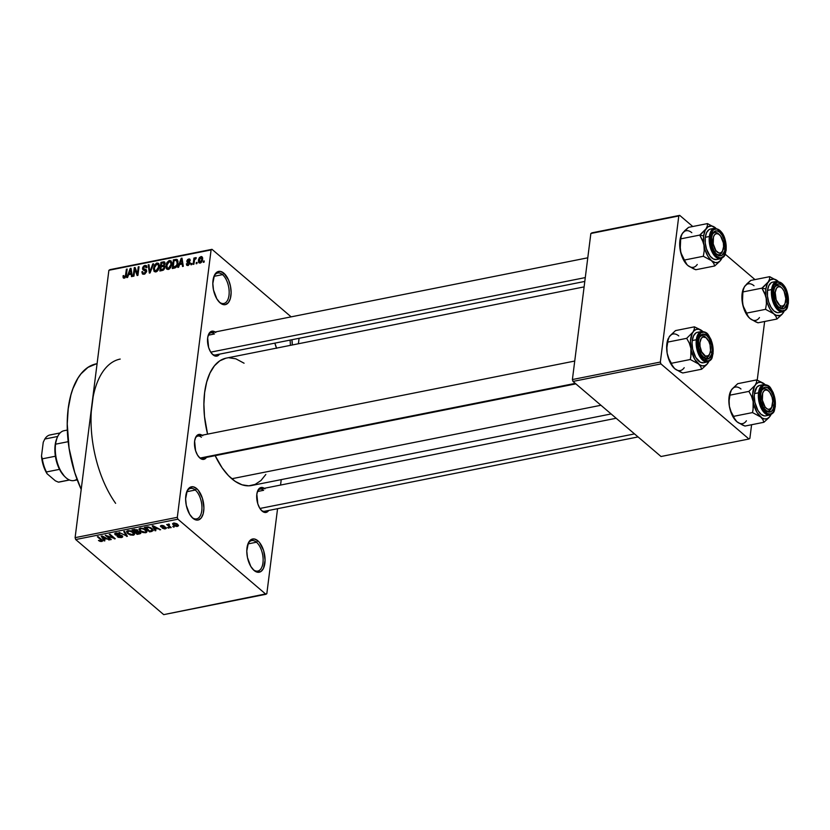 <?xml version="1.0" encoding="UTF-8"?>
<svg xmlns="http://www.w3.org/2000/svg" width="830" height="830" viewBox="0 0 830 830"><rect width="100%" height="100%" fill="white"/><g stroke="black" fill="none" stroke-linecap="round" stroke-linejoin="round"><path stroke-width="1.25" d="M256.47 542.218A15.531 7.968 78.7 0 0 247.921 543.961A15.531 7.968 -101.3 0 1 251.718 540.6A15.531 7.968 -101.3 0 1 256.47 542.218L247.942 543.92L256.47 542.218A15.531 7.968 -101.3 0 1 263.11 558.673A15.531 7.968 -101.3 0 1 257.777 571.071A15.531 7.968 -101.3 0 1 253.026 569.453L254.063 570.459A16.942 8.694 -101.3 0 1 253.492 569.93A16.942 8.694 -101.3 0 1 248.191 543.297A16.942 8.694 -101.3 0 1 257.808 540.745L256.47 542.218L257.808 540.745L259.52 542.519L263.598 550.498L265.081 560.188L263.494 568.342L260.942 571.507L257.632 572.244L254.063 570.459L250.774 566.402L247.454 557.501L246.79 551.006L248.388 542.862L250.93 539.697L254.25 538.95L257.808 540.745A16.942 8.694 -101.3 0 1 264.884 563.238A16.942 8.694 -101.3 0 1 254.063 570.459L253.026 569.453A15.531 7.968 -101.3 0 1 252.984 569.422A15.531 7.968 78.7 0 0 253.026 569.453A15.531 7.968 78.7 0 0 262.954 562.833A15.531 7.968 78.7 0 0 256.47 542.218M276.525 348.112A16.942 8.694 -101.3 0 1 274.886 343.122L276.618 348.31M222.513 274.637A15.531 7.968 78.7 0 0 213.964 276.38A15.531 7.968 -101.3 0 1 217.761 273.029A15.531 7.968 -101.3 0 1 222.513 274.637L213.984 276.338L222.513 274.637A15.531 7.968 -101.3 0 1 229.142 291.102A15.531 7.968 -101.3 0 1 223.82 303.49A15.531 7.968 -101.3 0 1 219.068 301.871L220.095 302.877A16.942 8.694 -101.3 0 1 219.525 302.359A16.942 8.694 -101.3 0 1 214.223 275.716A16.942 8.694 -101.3 0 1 223.851 273.163L222.513 274.637L223.851 273.163L228.509 279.918L230.46 286.122L231.124 292.617L230.387 298.406L228.375 302.628L225.387 304.62L223.664 304.672L220.095 302.877L216.817 298.821L213.486 289.929L212.833 283.435L214.42 275.28L216.972 272.115L220.282 271.379L223.851 273.163A16.942 8.694 -101.3 0 1 230.927 295.656A16.942 8.694 -101.3 0 1 220.095 302.877L219.068 301.871A15.531 7.968 -101.3 0 1 219.027 301.84A15.531 7.968 78.7 0 0 219.068 301.871A15.531 7.968 78.7 0 0 228.997 295.262A15.531 7.968 78.7 0 0 222.513 274.637M195.299 490.042A15.531 7.968 78.7 0 0 186.75 491.775A15.531 7.968 -101.3 0 1 190.547 488.424A15.531 7.968 -101.3 0 1 195.299 490.042L186.771 491.734L195.299 490.042A15.531 7.968 -101.3 0 1 201.929 506.497A15.531 7.968 -101.3 0 1 196.606 518.885A15.531 7.968 -101.3 0 1 191.855 517.277L192.892 518.273A16.942 8.694 -101.3 0 1 192.321 517.754A16.942 8.694 -101.3 0 1 187.02 491.111A16.942 8.694 -101.3 0 1 196.637 488.559L195.299 490.042L196.637 488.559L198.349 490.343L202.427 498.311L203.91 508.012L203.184 513.801L201.161 518.024L198.183 520.016L196.461 520.068L192.892 518.273L189.603 514.216L186.283 505.325L185.619 498.83L187.217 490.675L189.759 487.511L193.068 486.774L196.637 488.559A16.942 8.694 -101.3 0 1 203.713 511.052A16.942 8.694 -101.3 0 1 192.892 518.273L191.855 517.277A15.531 7.968 -101.3 0 1 191.813 517.235A15.531 7.968 78.7 0 0 191.855 517.277A15.531 7.968 78.7 0 0 201.783 510.658A15.531 7.968 78.7 0 0 195.299 490.042M214.431 333.982A11.298 5.8 78.7 0 0 208.299 335.102A11.298 5.8 -101.3 0 1 210.976 332.809A11.298 5.8 -101.3 0 1 214.431 333.982L208.257 335.216L214.431 333.982M215.779 332.508L213.103 331.17L210.613 331.73L208.704 334.096L207.656 337.924L208.631 347.48L210.498 351.754L212.957 354.794A12.709 6.526 -101.3 0 0 219.504 354.151L216.931 356.101L212.957 354.794A12.709 6.526 -101.3 0 1 212.532 354.4A12.709 6.526 -101.3 0 1 208.558 334.428A12.709 6.526 -101.3 0 1 215.095 331.99M263.608 490.302A11.298 5.8 78.7 0 0 257.466 491.412A11.298 5.8 -101.3 0 1 260.153 489.129A11.298 5.8 -101.3 0 1 263.608 490.302L257.435 491.526L263.608 490.302M264.946 488.829L262.27 487.48L259.79 488.04L257.881 490.416L256.833 494.244L257.798 503.8L259.676 508.074L262.135 511.114A12.709 6.526 -101.3 0 0 268.681 510.46L266.098 512.411L262.135 511.114A12.709 6.526 -101.3 0 1 261.709 510.72A12.709 6.526 -101.3 0 1 257.736 490.738A12.709 6.526 -101.3 0 1 264.272 488.31M201.389 437.234A11.298 5.8 78.7 0 0 195.257 438.344A11.298 5.8 -101.3 0 1 197.934 436.051A11.298 5.8 -101.3 0 1 201.389 437.234M202.738 435.75L200.061 434.412L197.571 434.972L195.662 437.337L194.614 441.166L195.59 450.721L197.457 454.996L199.916 458.036A12.709 6.526 -101.3 0 0 206.463 457.392L203.89 459.343L199.916 458.036A12.709 6.526 -101.3 0 1 199.491 457.641A12.709 6.526 -101.3 0 1 195.517 437.669A12.709 6.526 -101.3 0 1 202.053 435.231M265.828 474.47L260.921 480.56L255.163 484.398L248.793 485.83L242.038 484.803L235.16 481.348L228.437 475.611L222.108 467.809L215.167 455.66A64.948 33.335 78.7 0 0 231.767 478.754L600.941 405.268L231.767 478.754A64.948 33.335 78.7 0 0 251.635 485.509L611.119 413.952M299.091 338.308L298.395 343.755L299.091 338.308M281.235 479.615L280.55 485.062L281.235 479.615M277.562 508.697L266.824 593.689L277.562 508.697M177.309 517.318L75.105 537.664L108.886 270.279L211.09 249.934L177.309 517.318L177.9 519.196L265.922 594.29L163.718 614.636L75.696 539.542L177.9 519.196L265.922 594.29L266.824 593.689L163.718 614.636L75.696 539.542L75.105 537.664L75.696 539.542L177.9 519.196L177.309 517.318L211.09 249.934L211.992 249.332L291.143 316.853L211.992 249.332L108.886 270.279L75.105 537.664L177.309 517.318M200.103 263.089L201.597 262.124L202.541 259.904L202.603 257.715L201.431 256.532L199.449 257.518L198.495 259.697L198.557 262.301L200.103 263.089L202.634 259.344L202.084 256.823L200.933 256.563L198.412 260.247L198.951 262.84L200.103 263.089M193.909 264.22L194.625 259.634L195.963 258.763L195.994 257.642L194.573 258.919L194.697 257.912L193.94 258.068L193.151 264.365L193.909 264.22L194.625 259.634L196.295 257.819L195.621 257.622L194.573 258.919L194.697 257.912L193.94 258.068L193.151 264.365L193.909 264.22M187.954 265.507L189.966 263.504L189.769 261.855L187.59 260.994L188.659 259.883L190.278 260.444L189.416 258.97L187.736 259.448L186.843 260.942L187.217 262.342L189.261 263.12L188.12 264.594L187.134 263.587L186.366 263.847L186.709 265.185L187.767 265.538L190.039 263.11L189.748 261.834L187.59 260.848L188.659 259.883L190.278 260.444L189.904 259.199L188.752 258.991L186.823 261.128L187.144 262.29L189.147 262.882L188.12 264.594L187.134 263.587L186.366 263.847L186.833 265.32L187.954 265.507M174.518 268.08L176.417 267.032L177.63 264.646L177.973 261.294L176.811 259.385L173.387 259.852L172.298 268.515L174.518 268.08C176.676 267.198 177.817 265.548 177.931 263.12L176.686 259.354L173.387 259.852L172.298 268.515L174.518 268.08M162.213 270.518L163.645 269.906L164.745 268.028L164.07 265.6L165.139 263.193L164.132 261.803L160.968 262.322L159.868 270.985L162.213 270.518L164.838 267.519L164.07 265.6L165.118 263.618L164.672 262.031L160.968 262.322L159.868 270.985L162.213 270.518M150.074 272.935L153.55 263.805L152.762 263.961L149.794 272.012L148.975 264.708L148.197 264.863L149.338 273.091L150.074 272.935L153.55 263.805L152.762 263.961L149.794 272.012L148.975 264.708L148.197 264.863L149.338 273.091L150.074 272.935M133.941 276.151L134.823 269.211L137.126 275.519L137.936 275.353L139.035 266.689L138.278 266.845L137.407 273.786L135.093 267.478L134.284 267.634L133.184 276.297L133.941 276.151L134.823 269.211L137.126 275.519L137.936 275.353L139.035 266.689L138.278 266.845L137.407 273.786L135.093 267.478L134.284 267.634L133.184 276.297L133.941 276.151M124.49 277.158L123.805 275.539L123.037 275.799L123.774 276.432L123.037 275.799L123.67 278.164L125.901 276.888L127.156 269.055L126.399 269.211L125.32 276.483L124.116 277.127L123.805 275.539L123.037 275.799L123.162 277.697L124.324 278.175L126.409 274.938L127.156 269.055L126.399 269.211L125.392 276.338L124.023 277.064L125.008 277.905M127.602 277.407L128.588 274.689L131.202 274.17L131.534 276.629L132.323 276.473L131.005 268.287L130.206 268.443L126.814 277.573L127.602 277.407L128.588 274.689L131.202 274.17L131.534 276.629L132.323 276.473L131.005 268.287L130.206 268.443L126.814 277.573L127.602 277.407M144.876 266.399L146.163 267.789L146.931 267.53L146.422 265.652L144.98 265.393L146.952 267.073L144.98 265.393L142.532 268.194L144.98 270.29L142.532 268.194L142.978 269.781L146.516 271.96L145.914 271.441L144.192 273.236L144.98 273.9L143.04 272.997L142.636 271.566L141.857 271.835L142.75 272.582L141.857 271.835L142.438 273.973L144.949 273.921L146.63 271.524L146.246 269.698L143.268 268.526L144.742 266.43L145.935 266.658L146.163 267.789L146.931 267.53L146.578 265.808L144.098 265.725L142.781 267.27L142.553 269.024L143.154 269.906L145.686 270.559L145.914 271.441L144.005 273.257L142.936 272.904L142.636 271.566L141.857 271.835L142.573 274.076L143.995 274.263L146.671 271.275L145.779 269.439L143.414 268.91L143.279 268.08L144.876 266.399L146.941 267.499M153.861 270.974L155.864 271.898L158.198 270.144L159.339 266.876L158.551 263.359L156.984 263.006L159.35 265.019L156.984 263.006L153.488 268.152L154.193 268.744L153.488 268.152L154.193 271.441L155.532 271.939L157.161 271.296L159.194 267.696L158.821 263.639L156.621 263.1L154.453 265.06L153.436 268.92L154.349 271.586M166.291 268.495L168.282 269.428L170.617 267.665L171.758 264.407L170.97 260.879L169.413 260.537L171.779 262.55L169.413 260.537L165.917 265.673L166.612 266.274L165.917 265.673L166.623 268.962L167.961 269.47L169.579 268.816L171.623 265.226L171.239 261.16L169.04 260.63L166.882 262.591L165.855 266.44L166.778 269.117M178.606 267.26L179.581 264.542L182.195 264.023L182.527 266.482L183.316 266.326L181.998 258.14L181.199 258.296L177.807 267.416L178.606 267.26L179.581 264.542L182.195 264.023L182.527 266.482L183.316 266.326L181.998 258.14L181.199 258.296L177.807 267.416L178.606 267.26M191.74 264.646L191.896 263.411L191.149 263.556L190.983 264.791L191.74 264.646L191.896 263.411L191.149 263.556L190.983 264.791L191.74 264.646M196.928 263.608L197.084 262.373L196.326 262.529L196.171 263.764L196.928 263.608L197.084 262.373L196.326 262.529L196.171 263.764L196.928 263.608M204.066 262.197L204.222 260.952L203.464 261.108L203.309 262.342L204.066 262.197L204.222 260.952L203.464 261.108L203.309 262.342L204.066 262.197M109.788 269.677L211.992 249.332L109.788 269.677M174.238 526.988L172.733 526.5L174.238 526.988M169.05 528.025L167.546 527.538L169.05 528.025M155.905 530.64L155.003 529.177L157.617 528.658L160.626 529.696L152.191 525.888L155.117 530.795L155.905 530.64L155.003 529.177L157.617 528.658L160.626 529.696L152.99 525.722L152.191 525.888L155.117 530.795L155.905 530.64M142.687 532.476L146.277 532.57L147.045 531.636L146.371 530.308L142.895 528.305L139.212 528.679L139.72 530.702L142.687 532.476L145.675 532.746L147.045 531.636L145.924 529.882L140.322 528.171L138.942 529.218L140.146 531.096L142.687 532.476M130.258 534.956L133.848 535.049L134.616 534.105L133.952 532.787L130.237 530.723L126.793 531.148L127.291 533.171L130.258 534.956L133.257 535.215L134.616 534.105L133.495 532.362L127.903 530.65L126.523 531.698L127.727 533.576L130.258 534.956M121.481 535.983L120.848 537.052L117.123 536.574L121.388 537.581L122.518 537.114L122.487 536.076L120.558 535.07L116.096 534.665L115.681 534.022L116.532 533.555L119.728 533.918L118.036 533.088L114.862 533.483L115.816 535.101L121.574 536.055L120.651 537.083L117.123 536.574L118.503 537.363L121.388 537.581L122.228 535.817L116.719 534.956L115.951 534.551L116.532 533.555L119.728 533.918L115.889 533.036L115.173 534.686L121.771 536.481L121.886 535.568M104.912 540.787L104.009 539.324L106.624 538.805L109.633 539.853L101.198 536.035L104.124 540.942L104.912 540.787L104.009 539.324L106.624 538.805L109.633 539.853L101.198 536.035L104.124 540.942L104.912 540.787M100.171 541.419L102.142 541.378L102.422 540.434L98.148 536.647L97.39 536.792L101.602 540.548L98.625 540.569L100.171 541.419L102.588 540.911L101.685 539.666L101.146 540.963L98.459 540.434L100.171 541.419M111.251 539.531L107.07 535.962L115.246 538.732L110.027 534.281L109.27 534.427L113.461 537.996L105.275 535.226L110.494 539.676L111.251 539.531L107.07 535.962L115.246 538.732L110.027 534.281L109.27 534.427L113.461 537.996L105.275 535.226L110.494 539.676L111.251 539.531M127.384 536.315L124.542 531.387L123.753 531.542L126.357 535.879L119.188 532.455L127.384 536.315L124.542 531.387L123.753 531.542L126.357 535.879L119.188 532.455L127.384 536.315M139.523 533.898L140.706 533.451L140.758 532.663L137.977 531.241L137.054 529.737L131.96 529.913L137.178 534.364L140.872 533.119L137.977 531.241L137.697 530.152L134.304 529.447L131.96 529.913L137.178 534.364L139.523 533.898M151.817 531.449L153.26 530.245L150.728 527.714L147.968 526.863L144.389 527.434L149.607 531.895L153.28 530.557L152.046 528.627L147.792 526.863L144.389 527.434L149.607 531.895L151.817 531.449M165.346 528.835L166.353 528.264L165.71 527.237L161.352 526.438L163.956 525.888L162.13 525.411L160.429 525.981L161.705 527.226L165.18 527.569L164.859 528.357L162.286 528.16L164.537 528.907L165.346 528.835L165.948 527.424L161.435 526.531L164.216 526.054L161.383 525.483L160.761 526.749L164.745 527.392L164.859 528.357L162.286 528.16L165.346 528.835M171.219 527.59L168.615 525.224L169.496 524.653L169.175 524.145L168.085 524.166L168.023 524.871L166.664 524.498L170.461 527.745L171.219 527.59L168.615 525.224L169.496 524.653L169.175 524.145L168.251 524.114L168.023 524.871L166.664 524.498L170.461 527.745L171.219 527.59M177.496 526.417L178.512 525.483L176.852 523.74L174.124 522.993L172.578 523.678L173.771 525.432L176.313 526.448L177.496 526.417L177.745 524.415L177.496 526.417L178.512 525.67L177.599 524.28L173.563 523.056L172.547 523.813L173.418 525.151L177.496 526.417M91.29 411.441L93.126 396.875M660.348 362.046L572.399 379.549L590.856 233.479L678.795 215.966L660.348 362.046L660.929 363.913L748.961 439.008L661.022 456.51L572.99 381.427L660.929 363.913L748.961 439.008L749.864 438.406L751.596 424.732L749.864 438.406L748.961 439.008L661.022 456.51L572.99 381.427L572.399 379.549L572.99 381.427L660.929 363.913L660.348 362.046L678.795 215.966L679.697 215.364L692.77 226.517L679.697 215.364L590.856 233.479L572.399 379.549L660.348 362.046M725.181 254.167L754.989 279.596L725.181 254.167M591.759 232.877L679.697 215.364L591.759 232.877M764.638 321.49L757.23 380.14L764.638 321.49M584.102 286.889L226.279 358.114A64.948 33.335 78.7 0 0 207.573 434.132L204.502 416.556L203.9 404.21L204.637 392.538L206.701 381.987L210.011 372.971L214.42 365.833L219.774 360.843L225.874 358.197M291.901 339.74L292.295 344.979A16.942 8.694 -101.3 0 0 291.901 339.74M229.122 357.792L235.876 358.819L244.072 363.208M115.619 503.333A84.712 43.471 -101.3 0 1 91.995 403.971A84.712 43.471 -101.3 0 1 120.215 359.068M96.446 363.799A84.712 43.471 78.7 0 0 81.195 489.41L74.7 472.405L69.087 448.221L67.251 423.933L68.226 408.702L70.913 394.945L72.874 388.782L77.927 378.2L80.977 373.874L87.97 367.368L96.446 363.799M638.062 436.933L264.562 511.28A11.298 5.8 -101.3 0 1 261.201 510.191M575.854 383.865L202.344 458.212A11.298 5.8 -101.3 0 1 198.993 457.123A11.298 5.8 78.7 0 0 204.035 457.278M584.797 281.432L215.385 354.97A11.298 5.8 -101.3 0 1 212.034 353.881M289.992 340.113A15.531 7.968 -101.3 0 1 290.334 345.363A15.531 7.968 78.7 0 0 289.992 340.113M101.561 540.465L101.665 539.645L98.148 536.647L97.39 536.792L100.969 539.853L101.063 539.137L101.146 540.963M101.924 539.874L101.717 541.492L101.924 539.874M104.269 539.749L104.124 540.942L104.269 539.749M108.906 539.469L108.844 540.008L108.906 539.469M104.092 538.67L104.009 539.324L104.092 538.67M103.657 538.753L102.246 536.004L105.815 537.861L103.657 538.753L102.194 536.408L105.763 538.338L103.657 538.753M110.587 538.961L110.494 539.676L110.587 538.961M113.544 537.28L113.461 537.996L113.544 537.28M114.54 538.12L114.436 538.888L114.54 538.12M118.68 534.997L118.607 535.516L118.68 534.997M115.36 533.182L115.173 534.686L115.36 533.182M114.685 533.825L115.173 534.686M119.115 533.503L119.043 534.126L119.115 533.503M116.605 532.953L116.532 533.555L116.605 532.953M115.951 534.551L116.532 533.555M122.726 536.72L122.228 535.817M126.793 535.288L126.648 536.46L126.793 535.288M126.502 534.779L126.357 535.879L126.502 534.779M126.015 533.939L125.87 535.111L126.015 533.939M127.83 532.767L127.727 533.576L127.83 532.767M133.35 534.416L133.257 535.215L133.35 534.416M128.494 533.431L127.478 531.937L128.588 530.567L128.515 531.169L131.285 531.044L132.727 532.497L132.81 531.833L133.651 533.929L132.634 534.696L128.494 533.431L127.561 531.698L129.542 531.117L132.406 532.238L133.568 534.178L131.119 534.686L128.494 533.431M137.272 533.649L137.178 534.364L137.272 533.649M137.977 531.241L137.697 530.152M134.885 531.615L133.412 529.623L133.329 530.277L134.719 529.374L134.647 530.017L137.033 530.37L137.106 529.768L137.054 531.127L134.885 531.615L133.329 530.277L137.033 530.37L137.054 531.127L134.885 531.615M137.033 530.37L137.054 531.127M137.324 533.69L135.581 531.47L135.498 532.134L136.992 531.833L137.085 531.117L136.992 531.833L139.544 532.289L139.616 531.677L139.648 533.161L137.324 533.69L135.498 532.134L139.544 532.289L139.648 533.161L137.324 533.69M139.544 532.289L139.648 533.161M140.249 530.297L139.917 529.374L141.017 528.098L140.944 528.7L143.715 528.575L145.146 530.017L145.229 529.364L146.08 531.459L145.063 532.227L140.913 530.961L139.907 529.457L141.256 528.648L143.497 529.011L145.966 530.941L145.551 532.072L142.656 531.978L140.28 530.339M145.779 531.947L145.675 532.746L145.779 531.947M149.701 531.179L149.607 531.895L149.701 531.179M149.753 531.221L145.831 527.154L145.748 527.807L148.342 526.894L151.278 528.772L151.361 528.108L152.253 529.924L152.378 528.928L152.139 530.577L149.753 531.221L145.748 527.807L148.757 527.475L151.278 528.772L152.253 529.924L149.753 531.221M155.262 529.602L155.117 530.795L155.262 529.602M159.9 529.322L159.837 529.862L159.9 529.322M155.085 528.523L155.003 529.177L155.085 528.523M154.65 528.606L153.239 525.857L156.808 527.714L154.65 528.606L153.197 526.262L156.756 528.191L154.65 528.606M165.284 527.652L164.859 528.357M164.817 526.843L164.745 527.392L164.817 526.843M163.873 526.76L163.8 527.361L163.873 526.76M160.906 525.618L160.761 526.749L160.906 525.618M160.398 526.106L160.761 526.749M163.603 525.701L163.531 526.272L163.603 525.701M162.016 525.411L161.954 525.94L162.016 525.411M161.435 526.531L161.954 525.94M166.374 528.16L165.948 527.424M168.386 527.455L168.293 528.171L168.386 527.455M170.544 527.019L170.461 527.745L170.544 527.019M168.117 524.155L168.023 524.871L168.117 524.155M168.251 524.114L168.023 524.871M168.957 524.114L168.884 524.705L168.957 524.114M168.615 525.224L168.884 524.705M173.574 526.417L173.48 527.143L173.574 526.417M173.532 524.249L173.418 525.151L173.532 524.249M174.175 525.006L174.155 522.993L176.873 524.467L176.956 523.813L176.977 525.95L174.175 525.006L173.501 523.989L174.912 523.523L177.547 525.483L176.136 525.95L174.175 525.006M152.253 529.924L152.481 529.032M177.693 524.373L176.977 525.95M173.615 523.045L173.501 523.989L174.082 523.523M125.942 276.805L125.392 276.338L125.942 276.805M126.285 275.705L125.641 275.155L126.285 275.705M127.063 269.771L126.399 269.211L127.063 269.771M123.224 277.801L124.324 278.175M131.161 269.262L130.206 268.443L131.161 269.262M132.074 274.917L131.202 274.17L132.074 274.917M128.972 273.63L130.549 269.262L131.545 271.628L130.746 270.954L131.078 273.215L131.908 273.921L131.078 273.215L128.972 273.63L129.905 274.429L128.972 273.63L130.549 269.262L131.078 273.215L128.972 273.63M135.539 268.713L134.284 267.634L135.539 268.713M138.071 274.357L137.407 273.786L138.071 274.357M138.942 267.405L138.278 266.845L138.942 267.405M136.141 270.341L134.823 269.211L136.141 270.341M146.651 271.389L145.665 270.538L145.914 271.441M143.549 269.034L145.032 270.3M145.011 270.29L143.414 268.91M146.692 271.099L144.524 269.252L146.692 271.099M146.547 270.092L145.779 269.439L146.547 270.092M149.078 265.621L148.197 264.863L149.078 265.621M150.811 271.016L150.292 270.58L150.811 271.016M153.311 264.428L152.762 263.961L153.311 264.428M154.245 268.007L156.87 264.023L159.412 265.87L158.509 265.112L159.225 267.55L158.582 267.001L155.988 270.881L156.766 271.555L154.837 270.621L154.339 267.416L156.019 264.376L158.302 264.604L158.489 267.582L157.067 270.331L154.837 270.621L154.245 268.007M159.401 265.455L158.032 264.293L158.509 265.112M161.902 263.12L160.968 262.322L161.902 263.12M165.139 263.411L163.313 261.855L165.139 263.411M164.682 266.119L164.07 265.6L164.682 266.119M161.269 265.776L161.591 263.183L162.908 262.923L164.921 264.407L164.35 263.909L163.489 265.247L164.776 266.347L163.489 265.247L162.69 265.496L164.859 267.343L162.69 265.496L161.269 265.776L162.203 266.575L161.269 265.776L161.591 263.183L164.143 262.986L163.832 265.009L161.269 265.776M165.097 263.795L164.112 262.954L164.35 263.909M160.761 269.823L161.144 266.783L163.8 266.575L164.703 268.204L164.081 267.675L163.157 269.242L163.79 269.781L163.157 269.242L162.358 269.511L163.178 270.207L162.358 269.511L160.761 269.823L161.694 270.621L160.761 269.823L161.144 266.783L163.261 266.42L164.07 267.053L163.821 268.546L160.761 269.823M166.674 265.538L169.289 261.543L171.831 263.401L170.939 262.633L171.654 265.081L171.011 264.531L168.407 268.412L169.196 269.086L167.255 268.152L166.892 264.345L168.718 261.74L170.721 262.135L170.918 265.112L169.486 267.862L167.255 268.152L166.674 265.538M171.82 262.986L170.461 261.824L170.939 262.633M174.331 260.651L173.387 259.852L174.331 260.651M177.994 261.543L175.514 259.427L177.994 261.543M177.682 260.195L176.686 259.354L177.682 260.195M177.257 259.624L176.686 259.354M176.417 260.402L177.817 263.816L177.174 263.266L176.603 265.444L177.143 265.901L176.603 265.444L174.539 267.084L175.379 267.8L174.539 267.084L173.179 267.353L174.02 260.713L176.417 260.402L177.174 263.266L176.603 265.444L173.179 267.353L174.124 268.152L173.179 267.353L174.02 260.713L176.417 260.402L178.004 261.678M182.154 259.105L181.199 258.296L182.154 259.105M183.067 264.76L182.195 264.023L183.067 264.76M179.965 263.484L181.542 259.105L182.538 261.481L181.739 260.807L182.071 263.058L182.911 263.774L182.071 263.058L179.965 263.484L180.899 264.282L179.965 263.484L181.542 259.105L182.071 263.058L179.965 263.484M188.234 265.444L186.366 263.847L188.234 265.444M188.12 264.594L187.134 263.587M189.842 263.909L189.271 263.421L189.842 263.909M189.956 263.577L189.147 262.882L189.956 263.577M188.701 262.726L186.823 261.128L188.701 262.726M190.278 260.288L188.752 258.991L190.278 260.288M188.659 259.883L189.499 260.703M187.767 261.315L190.018 263.245L187.59 260.848M190.07 262.768L188.586 261.502L190.07 262.768M191.813 264.127L191.149 263.556L191.813 264.127M194.614 258.628L193.94 258.068L194.614 258.628M196.191 258.109L195.621 257.622L196.191 258.109M197.001 263.089L196.326 262.529L197.001 263.089M200.798 257.466L201.669 257.808L202.499 260.101L201.866 259.551L200.238 262.187L200.912 262.757L199.169 260.091L200.798 257.466L201.866 259.551L200.238 262.187L198.412 260.247L199.117 260.848L200.798 257.466L201.503 257.632M202.655 258.037L200.933 256.563L202.655 258.037M200.238 262.187L199.532 262.031L200.59 262.934M204.128 261.678L203.464 261.108L204.128 261.678M730.452 391.677A18.634 9.566 78.7 0 0 730.39 391.812A18.634 9.566 78.7 0 0 729.072 396.948L731.427 389.903L737.725 383.678L756.638 379.912L756.514 382.339L755.196 385.172L748.888 391.397L751.513 396.169L753.132 401.513L753.381 407.084L752.509 412.583L760.622 416.951L762.874 419.586L763.88 422.283L768.985 417.604L771.008 414.606L769.244 417.22L767.045 418.694L764.544 418.922L761.93 417.905L757.012 412.5L753.619 403.899L752.654 394.416L754.377 386.604L756.13 384L758.33 382.537L760.83 382.308L764.752 384.28L763.092 383.045L756.638 379.912L737.725 383.678L732.361 388.741M730.39 391.812L731.427 389.903L729.072 396.948A18.634 9.566 78.7 0 0 729.363 406.244L729.103 400.662L729.975 395.163L748.888 391.397L729.975 395.163L730.587 391.376M771.672 407.447L769.151 409.398L767.086 408.868L765.073 406.939A9.887 5.073 -101.3 0 1 762.459 393.897A9.887 5.073 -101.3 0 1 768.871 391.304A9.887 5.073 -101.3 0 1 769.804 392.393L772.066 397.217L772.73 401.014L771.672 407.447A11.298 5.8 -101.3 0 1 768.456 410.985A11.298 5.8 -101.3 0 1 765.104 409.896A11.298 5.8 78.7 0 0 771.682 407.426A11.298 5.8 -101.3 0 1 768.456 410.985A11.298 5.8 -101.3 0 1 765.104 409.896A11.298 5.8 78.7 0 0 771.423 408.111L771.962 406.845A9.887 5.073 -101.3 0 1 765.073 406.939L763.745 408.049L765.073 406.939L762.386 400.226L762.656 393.181L763.932 390.899L765.737 389.944L767.802 390.463L769.804 392.393A9.887 5.073 -101.3 0 1 771.962 406.845M774.151 405.393A12.709 6.526 -101.3 0 1 765.602 410.414A12.709 6.526 -101.3 0 1 760.726 393.939L761.774 390.11L764.876 387.226L767.511 387.62L771.309 391.563L773.187 395.837L774.297 403.11L773.104 409.221L771.195 411.597L767.366 411.711L763.569 407.769L761.079 401.098L760.726 393.939A12.709 6.526 -101.3 0 1 761.629 390.442A12.709 6.526 -101.3 0 1 770.001 389.706A12.709 6.526 -101.3 0 1 774.151 405.393L772.512 405.05L774.151 405.393M764.575 384.498A15.531 7.968 78.7 0 0 758.516 392.808L759.678 393.046A14.681 7.532 -101.3 0 1 769.068 386.79A14.681 7.532 -101.3 0 1 775.199 406.285L774.795 398.016L771.91 390.308L767.522 385.753L764.482 385.286L763.102 385.888L760.145 390.66L759.512 395.692L760.083 401.315L762.967 409.034L767.356 413.589L770.396 414.046L772.989 412.323L775.199 406.285A14.681 7.532 -101.3 0 1 765.81 412.541A14.681 7.532 -101.3 0 1 759.678 393.046L758.516 392.808A15.531 7.968 -101.3 0 1 763.693 384.581C770.645 385.006 770.323 388.243 773.238 392.6L775.137 406.742M763.693 384.581L759.658 385.379A15.531 7.968 78.7 0 0 754.48 393.617L758.516 392.808L754.48 393.617L754.304 396.408L754.906 402.363L757.956 410.518L760.965 414.232L764.233 415.872L765.81 415.83M738.161 422.636L744.966 426.049L763.88 422.283L744.966 426.049L742.643 425.095L736.853 421.682L734.602 419.046L733.596 416.349L752.509 412.583L733.596 416.349L730.981 411.576L729.363 406.244L728.885 399.147L729.975 395.163L729.103 400.662L729.363 406.244A18.634 9.566 78.7 0 0 736.22 421.111A18.634 9.566 78.7 0 0 736.252 421.132L736.22 421.111M746.409 420.789A18.634 9.566 78.7 0 1 736.853 421.682L732.205 415.291L729.363 406.244L730.981 411.576L734.602 419.046L736.853 421.682L735.546 420.385M764.752 384.28L756.638 379.912L756.514 382.339L755.196 385.172L748.888 391.397L751.513 396.169L753.132 401.513A18.634 9.566 -101.3 0 1 755.196 385.172A18.634 9.566 -101.3 0 1 764.752 384.28L764.752 384.28A18.634 9.566 -101.3 0 1 765.011 384.498M759.554 385.4L756.815 387.226L754.48 393.617A15.531 7.968 78.7 0 0 757.261 409.242A15.531 7.968 78.7 0 0 765.716 415.851L769.763 415.042A15.531 7.968 -101.3 0 1 761.297 408.443A15.531 7.968 -101.3 0 1 758.516 392.808A15.531 7.968 78.7 0 0 768.881 415.125M768.871 391.304L767.885 390.349A11.298 5.8 78.7 0 0 761.369 391.117A11.298 5.8 -101.3 0 1 764.046 388.824A11.298 5.8 -101.3 0 1 768.383 390.878A11.298 5.8 78.7 0 0 761.369 391.117A11.298 5.8 -101.3 0 1 764.046 388.824A11.298 5.8 -101.3 0 1 768.383 390.878M753.059 409.864L752.509 412.583L760.622 416.951A18.634 9.566 -101.3 0 1 753.132 401.513L753.059 409.864M770.178 416.058A18.634 9.566 -101.3 0 1 760.622 416.951L762.874 419.586L763.88 422.283L768.985 417.604L771.008 414.606A18.634 9.566 -101.3 0 1 770.178 416.058M740.983 389.011A18.634 9.566 78.7 0 0 731.427 389.903M634.514 433.903L259.915 508.468L634.514 433.903M781.912 288.062L780.926 287.107A11.298 5.8 78.7 0 0 779.007 285.8L780.231 286.921A9.887 5.073 -101.3 0 1 781.912 288.062A9.887 5.073 -101.3 0 1 785.004 303.604A9.887 5.073 -101.3 0 1 780.729 305.928L779.577 307.525A11.298 5.8 78.7 0 0 784.464 304.869L785.004 303.604M784.724 304.185A11.298 5.8 -101.3 0 1 781.497 307.743A11.298 5.8 -101.3 0 1 778.146 306.654A11.298 5.8 78.7 0 0 779.577 307.525A11.298 5.8 -101.3 0 1 778.146 306.654A11.298 5.8 78.7 0 0 784.724 304.185A11.298 5.8 -101.3 0 1 781.497 307.743A11.298 5.8 -101.3 0 1 779.577 307.525L780.729 305.928A9.887 5.073 -101.3 0 1 775.158 294.287A9.887 5.073 -101.3 0 1 780.231 286.921L778.218 286.827L776.538 288.186L775.21 292.471L776.185 299.921L779.681 305.326L781.767 306.166L783.655 305.523L785.056 303.49L785.813 298.572L784.08 291.216L782.296 288.467L779.007 285.8A11.298 5.8 -101.3 0 1 781.424 287.637A11.298 5.8 78.7 0 0 774.411 287.875A11.298 5.8 -101.3 0 1 777.088 285.582A11.298 5.8 -101.3 0 1 779.007 285.8A11.298 5.8 78.7 0 0 774.411 287.875A11.298 5.8 -101.3 0 1 777.088 285.582A11.298 5.8 -101.3 0 1 781.424 287.637M709.463 354.348A11.298 5.8 -101.3 0 1 706.237 357.906A11.298 5.8 -101.3 0 1 702.886 356.817A11.298 5.8 78.7 0 0 709.463 354.348A11.298 5.8 -101.3 0 1 706.237 357.906A11.298 5.8 -101.3 0 1 704.317 357.699A11.298 5.8 -101.3 0 1 702.886 356.817A11.298 5.8 78.7 0 0 704.317 357.699L705.469 356.101A9.887 5.073 -101.3 0 1 699.898 344.45A9.887 5.073 -101.3 0 1 704.971 337.094L703.757 335.974A11.298 5.8 78.7 0 0 699.151 338.049A11.298 5.8 -101.3 0 1 701.827 335.756A11.298 5.8 -101.3 0 1 703.757 335.974A11.298 5.8 -101.3 0 1 706.174 337.81A11.298 5.8 78.7 0 0 699.151 338.049A11.298 5.8 -101.3 0 1 701.827 335.756A11.298 5.8 -101.3 0 1 706.174 337.81M200.424 457.994L575.283 383.377L200.424 457.994M705.469 356.101L708.395 355.686L709.795 353.653L710.501 350.55L710.055 344.938L708.82 341.389L706.019 337.696L702.958 336.99L701.277 338.36L699.949 342.645L700.043 346.349L701.63 351.806L705.469 356.101L704.317 357.699A11.298 5.8 78.7 0 0 709.204 355.033L709.743 353.777A9.887 5.073 -101.3 0 1 705.469 356.101M706.652 338.235L705.666 337.281A11.298 5.8 78.7 0 0 703.757 335.974L704.971 337.094A9.887 5.073 -101.3 0 1 706.652 338.235A9.887 5.073 -101.3 0 1 709.743 353.777M722.505 251.106A11.298 5.8 -101.3 0 1 719.278 254.665A11.298 5.8 -101.3 0 1 715.927 253.575A11.298 5.8 78.7 0 0 722.505 251.106L720.928 252.787L718.956 253.005L715.896 250.629L714.568 251.739L715.896 250.629A9.887 5.073 -101.3 0 1 713.281 237.588A9.887 5.073 -101.3 0 1 719.693 234.994A9.887 5.073 -101.3 0 1 720.637 236.083L723.324 242.796L723.594 246.562L722.494 251.127A11.298 5.8 -101.3 0 1 719.278 254.665A11.298 5.8 -101.3 0 1 715.927 253.575A11.298 5.8 78.7 0 0 722.245 251.791L722.785 250.525A9.887 5.073 -101.3 0 1 715.896 250.629L713.209 243.916L713.489 236.872L714.755 234.579L716.56 233.624L718.624 234.153L720.637 236.083A9.887 5.073 -101.3 0 1 722.785 250.525M719.693 234.994L718.707 234.039A11.298 5.8 78.7 0 0 712.192 234.807A11.298 5.8 -101.3 0 1 714.869 232.514A11.298 5.8 -101.3 0 1 719.216 234.568A11.298 5.8 78.7 0 0 712.192 234.807A11.298 5.8 -101.3 0 1 714.869 232.514A11.298 5.8 -101.3 0 1 719.216 234.568M210.737 352.148L585.275 277.594L210.737 352.148M67.344 430.054L64.045 430.718A25.408 13.041 78.7 0 0 55.579 444.185A25.408 13.041 -101.3 0 1 57.384 437.182L56.845 438.448A23.997 12.315 78.7 0 0 55.143 445.056L55.579 444.185L68.216 441.674L55.579 444.185A25.408 13.041 78.7 0 0 60.134 469.759A25.408 13.041 78.7 0 0 73.974 480.56L77.273 479.906M76.993 479.149A25.408 13.041 -101.3 0 1 65.342 477.136A25.408 13.041 -101.3 0 1 55.579 444.185L55.143 445.056A23.997 12.315 78.7 0 0 55.382 456.23L55.143 445.056L56.938 438.219M64.377 476.202L59.511 469.355A23.997 12.315 78.7 0 0 64.356 476.181L65.342 477.136M60.466 481.722A23.997 12.315 -101.3 0 1 58.37 482.137L69.347 479.948L58.37 482.137L55.371 480.829L47.061 473.743L46.439 471.959A23.997 12.315 -101.3 0 1 42.309 458.834L55.382 456.23A23.997 12.315 78.7 0 0 59.511 469.355A23.997 12.315 -101.3 0 1 55.382 456.23L42.309 458.834L41.5 456.064L43.243 442.276L44.81 439.029L57.716 436.456L44.81 439.029A23.997 12.315 -101.3 0 1 51.128 434.816M69.492 480.01L59.438 482.012A23.997 12.315 78.7 0 1 58.37 482.137L55.371 480.829L47.061 473.743L46.439 471.959L59.511 469.355L46.439 471.959A23.997 12.315 78.7 0 1 42.309 458.834L41.5 456.064L43.243 442.276L44.81 439.029A23.997 12.315 78.7 0 1 50.059 434.941L60.123 432.938M47.061 473.743L43.347 465.516L41.5 456.064A22.586 11.589 78.7 0 0 47.061 473.743M765.519 295.522L766.173 298.271A18.634 9.566 -101.3 0 1 765.883 288.975L761.93 288.155L764.555 292.928L766.173 298.271L766.422 303.842L765.551 309.341L746.637 313.107L743.058 305.751L742.145 297.42L743.016 291.921L761.93 288.155L765.519 295.522M787.193 302.151L785.553 301.809L787.193 302.151L786.788 304.216L784.236 308.355L781.756 308.916L779.08 307.567L776.61 304.527L774.743 300.252L773.768 290.697A12.709 6.526 -101.3 0 1 774.67 287.201A12.709 6.526 -101.3 0 1 783.043 286.464A12.709 6.526 -101.3 0 1 787.193 302.151A12.709 6.526 -101.3 0 1 778.644 307.173A12.709 6.526 -101.3 0 1 773.768 290.697L774.815 286.869L776.735 284.493L779.214 283.943L781.891 285.281L784.35 288.321L786.228 292.596L787.193 302.151M788.178 303.5L788.241 303.043A14.681 7.532 -101.3 0 1 778.851 309.3A14.681 7.532 -101.3 0 1 772.72 289.805L771.568 289.566A15.531 7.968 78.7 0 0 781.922 311.883M772.595 282.159L771.143 282.791L768.808 285.696L767.522 290.376A15.531 7.968 78.7 0 0 770.302 306A15.531 7.968 78.7 0 0 778.758 312.599L782.804 311.8A15.531 7.968 -101.3 0 1 774.349 305.201A15.531 7.968 -101.3 0 1 771.568 289.566L767.522 290.376L767.491 296.113L768.715 302.047L770.997 307.276L774.006 310.991L777.285 312.63L778.862 312.578M751.202 319.394L758.008 322.808L776.922 319.042L758.008 322.808L755.684 321.853L749.895 318.44L747.415 315.711L744.334 309.953L742.404 303.002L742.466 291.641L744.469 286.661L747.135 283.58L750.766 280.436L769.68 276.67L769.555 279.098L768.238 281.93L761.93 288.155L743.016 291.921L743.628 288.135L745.402 285.489M759.45 317.548A18.634 9.566 78.7 0 1 749.895 318.44L747.643 315.805L746.637 313.107L765.551 309.341L773.664 313.709L770.053 309.248L767.304 302.981L765.841 295.864L765.883 288.975L767.418 283.362L770.23 279.876L773.871 279.067L777.793 281.038L769.68 276.67L750.766 280.436L744.469 286.661A18.634 9.566 78.7 0 1 754.024 285.769M776.922 319.042L782.026 314.363L784.049 311.364L782.285 313.979L780.086 315.452L776.278 315.327L773.664 313.709L775.915 316.344L776.922 319.042L782.026 314.363L784.049 311.364A18.634 9.566 -101.3 0 1 783.219 312.817A18.634 9.566 -101.3 0 1 773.664 313.709A18.634 9.566 -101.3 0 1 766.173 298.271L766.422 303.842L765.551 309.341L773.664 313.709L775.915 316.344L776.922 319.042M777.793 281.038L769.68 276.67L769.555 279.098L768.238 281.93A18.634 9.566 -101.3 0 1 777.793 281.038L777.793 281.038A18.634 9.566 -101.3 0 1 778.052 281.256M772.699 282.138A15.531 7.968 78.7 0 0 767.522 290.376L771.568 289.566A15.531 7.968 -101.3 0 1 776.735 281.339L772.699 282.138M777.617 281.256A15.531 7.968 78.7 0 0 771.568 289.566L772.72 289.805L772.689 295.241L774.815 303.458L778.851 309.3L781.953 310.856L784.817 310.213L786.031 309.082L788.241 303.043L787.836 294.775L786.145 289.4L782.109 283.549L777.523 282.044L773.934 285.385L772.72 289.805A14.681 7.532 -101.3 0 1 782.109 283.549A14.681 7.532 -101.3 0 1 788.241 303.043L786.975 302.836M763.839 286.589L761.93 288.155L765.883 288.975A18.634 9.566 -101.3 0 1 768.238 281.93L763.839 286.589M743.493 288.435A18.634 9.566 78.7 0 0 743.431 288.57A18.634 9.566 78.7 0 0 742.404 303.002L742.964 290.749L744.469 286.661M748.587 317.143L744.022 308.335L742.404 303.002A18.634 9.566 78.7 0 0 749.272 317.869A18.634 9.566 78.7 0 0 749.293 317.89L749.272 317.869M668.233 338.599A18.634 9.566 78.7 0 0 668.181 338.744A18.634 9.566 78.7 0 0 666.853 343.869L669.208 336.835L675.506 330.599L694.42 326.833L694.295 329.271L692.977 332.104L686.68 338.329L689.294 343.101L690.913 348.434L691.162 354.016L690.29 359.514L698.404 363.882L700.655 366.507L701.661 369.215L706.766 364.526L708.779 361.558L707.025 364.152L704.826 365.615L702.336 365.854L699.711 364.837L694.793 359.421L691.4 350.82L690.436 341.348L692.168 333.525L693.911 330.931L696.111 329.469L698.611 329.23L702.533 331.201L700.873 329.967L694.42 326.833L675.506 330.599L670.142 335.662M668.181 338.744L666.853 343.869A18.634 9.566 78.7 0 0 667.144 353.165L666.884 347.594L667.756 342.095L686.68 338.329L667.756 342.095L668.368 338.308M711.943 352.325A12.709 6.526 -101.3 0 1 703.384 357.346A12.709 6.526 -101.3 0 1 698.507 340.871L699.555 337.042L702.668 334.148L706.631 335.455L709.09 338.495L711.59 345.166L712.088 350.042L711.538 354.389L708.976 358.519L705.158 358.643L701.35 354.701L698.86 348.019L698.507 340.871A12.709 6.526 -101.3 0 1 699.41 337.364A12.709 6.526 -101.3 0 1 707.793 336.638A12.709 6.526 -101.3 0 1 711.943 352.325L710.293 351.982L711.943 352.325M702.367 331.429A15.531 7.968 78.7 0 0 696.308 339.74L697.47 339.978A14.681 7.532 -101.3 0 1 706.849 333.722A14.681 7.532 -101.3 0 1 712.98 353.217L712.576 344.948L709.692 337.229L705.303 332.674L703.757 332.166L700.883 332.809L697.937 337.592L697.293 342.614L698.59 351.017L700.748 355.956L703.601 359.473L708.187 360.977L710.771 359.255L712.98 353.217A14.681 7.532 -101.3 0 1 703.601 359.473A14.681 7.532 -101.3 0 1 697.47 339.978L696.308 339.74A15.531 7.968 -101.3 0 1 701.475 331.502C708.426 331.938 708.104 335.175 711.02 339.522L712.918 353.673M701.475 331.502L697.439 332.311A15.531 7.968 78.7 0 0 692.262 340.539L696.308 339.74L692.262 340.539L692.085 343.33L692.687 349.285L695.737 357.44L700.385 362.264L703.601 362.752M675.942 369.568L682.748 372.981L701.661 369.215L682.748 372.981L680.424 372.016L674.634 368.613L672.393 365.978L671.377 363.281L690.29 359.514L671.377 363.281L668.762 358.508L667.144 353.165L666.666 346.079L667.756 342.095L666.884 347.594L667.144 353.165A18.634 9.566 78.7 0 0 674.012 368.032A18.634 9.566 78.7 0 0 674.033 368.064L674.033 368.064M684.2 367.711A18.634 9.566 78.7 0 1 674.634 368.613L669.986 362.222L667.144 353.165L668.762 358.508L672.393 365.978L674.634 368.613L673.327 367.306M702.533 331.201L694.42 326.833L694.295 329.271L692.977 332.104L686.68 338.329L689.294 343.101L690.913 348.434A18.634 9.566 -101.3 0 1 692.977 332.104A18.634 9.566 -101.3 0 1 702.533 331.201L702.533 331.201A18.634 9.566 -101.3 0 1 702.792 331.429M697.345 332.332L695.882 332.965L693.548 335.86L692.262 340.539A15.531 7.968 78.7 0 0 695.042 356.174A15.531 7.968 78.7 0 0 703.498 362.772L707.544 361.973A15.531 7.968 -101.3 0 1 699.088 355.365A15.531 7.968 -101.3 0 1 696.308 339.74A15.531 7.968 78.7 0 0 706.662 362.046M690.84 356.786L690.29 359.514L698.404 363.882A18.634 9.566 -101.3 0 1 690.913 348.434L690.84 356.786M707.969 362.98A18.634 9.566 -101.3 0 1 698.404 363.882L700.655 366.507L701.661 369.215L706.766 364.526L708.789 361.527A18.634 9.566 -101.3 0 1 707.969 362.98M678.764 335.932A18.634 9.566 78.7 0 0 669.208 336.835M703.301 242.443L703.954 245.192A18.634 9.566 -101.3 0 1 703.664 235.896L699.721 235.087L702.336 239.86L703.954 245.192L704.214 250.774L703.342 256.273L684.418 260.039L680.839 252.673L679.926 244.352L680.797 238.853L699.721 235.087L703.301 242.443M724.984 249.083L723.335 248.741L724.984 249.083L724.58 251.148L722.017 255.277L719.537 255.837L716.861 254.499L714.402 251.459L712.524 247.184L711.549 237.629A12.709 6.526 -101.3 0 1 712.451 234.122A12.709 6.526 -101.3 0 1 720.834 233.396A12.709 6.526 -101.3 0 1 724.984 249.083A12.709 6.526 -101.3 0 1 716.435 254.105A12.709 6.526 -101.3 0 1 711.549 237.629L712.607 233.801L714.516 231.425L716.996 230.865L719.672 232.213L722.131 235.253L724.009 239.528L724.984 249.083M725.96 250.432L726.022 249.975A14.681 7.532 -101.3 0 1 716.643 256.231A14.681 7.532 -101.3 0 1 710.511 236.737L709.349 236.498A15.531 7.968 78.7 0 0 719.703 258.804M710.387 229.09L708.924 229.723L706.589 232.618L705.303 237.297A15.531 7.968 78.7 0 0 708.083 252.932A15.531 7.968 78.7 0 0 716.549 259.531L720.585 258.732A15.531 7.968 -101.3 0 1 712.13 252.123A15.531 7.968 -101.3 0 1 709.349 236.498L705.303 237.297L705.272 243.045L706.496 248.979L710.221 256.294L713.427 259.022L716.643 259.51M688.983 266.326L695.789 269.74L714.703 265.974L695.789 269.74L693.465 268.775L687.676 265.372L685.207 262.643L682.115 256.875L680.185 249.923L680.247 238.573L682.25 233.583L684.916 230.501L688.547 227.358L707.461 223.592L707.336 226.019L706.019 228.852L699.721 235.087L680.797 238.853L681.409 235.066L683.194 232.421M681.285 235.357A18.634 9.566 78.7 0 0 681.223 235.502A18.634 9.566 78.7 0 0 680.185 249.923A18.634 9.566 78.7 0 0 687.053 264.791A18.634 9.566 78.7 0 0 687.074 264.822L684.418 260.039L703.342 256.273L711.445 260.641L707.834 256.18L705.095 249.913L703.622 242.796L703.664 235.896L705.21 230.284L708.011 226.808L711.652 225.988L715.574 227.96L707.461 223.592L688.547 227.358L682.25 233.583A18.634 9.566 78.7 0 1 691.805 232.691M714.703 265.974L719.807 261.284L721.841 258.286L720.067 260.911L717.867 262.373L715.377 262.612L711.445 260.641L713.696 263.266L714.703 265.974L719.807 261.284L721.841 258.286A18.634 9.566 -101.3 0 1 721.011 259.738A18.634 9.566 -101.3 0 1 711.445 260.641A18.634 9.566 -101.3 0 1 703.954 245.192L704.214 250.774L703.342 256.273L711.445 260.641L713.696 263.266L714.703 265.974M715.574 227.96L707.461 223.592L707.336 226.019L706.019 228.852A18.634 9.566 -101.3 0 1 715.574 227.96L715.574 227.96A18.634 9.566 -101.3 0 1 715.834 228.188M710.48 229.07A15.531 7.968 78.7 0 0 705.303 237.297L709.349 236.498A15.531 7.968 -101.3 0 1 714.526 228.26L710.48 229.07M715.408 228.188A15.531 7.968 78.7 0 0 709.349 236.498L710.511 236.737L710.916 245.006L712.607 250.38L716.643 256.231L719.735 257.777L721.229 257.736L723.812 256.014L726.022 249.975L726.053 244.539L723.926 236.322L721.374 232.016L716.798 228.924L713.935 229.568L712.721 230.699L710.511 236.737A14.681 7.532 -101.3 0 1 719.89 230.481A14.681 7.532 -101.3 0 1 726.022 249.975L724.756 249.757M701.62 233.521L699.721 235.087L703.664 235.896A18.634 9.566 -101.3 0 1 706.019 228.852L701.62 233.521M697.241 264.469A18.634 9.566 78.7 0 1 687.676 265.372L685.435 262.737L681.803 255.267L680.185 249.923L680.745 237.671L682.25 233.583M209.233 333.162L587.775 257.808M196.191 436.404L574.734 361.05M101.602 540.641L101.727 539.697M115.671 534.064L115.806 533.057M127.478 531.937L127.633 530.712M133.651 533.929L133.817 532.653M137.324 530.837L137.438 529.945M139.897 532.86L140.011 531.916M139.907 529.457L140.062 528.233M146.08 531.459L146.236 530.173M165.471 527.973L165.575 527.154M161.31 526.282L161.414 525.473M168.532 524.975L168.646 524.083M143.04 272.997L144.389 274.159M154.837 270.621L156.216 271.804M163.8 266.575L164.848 267.478M167.255 268.152L168.635 269.335M187.414 264.469L188.452 265.361M189.282 259.977L189.956 260.547M187.715 261.284L190.703 263.826M201.524 257.642L202.686 258.638M769.763 415.042C775.448 412.334 773.975 410.466 775.324 406.534M616.171 418.258L260.153 489.129M782.804 311.8C788.49 309.092 787.016 307.225 788.365 303.292C788.5 290.147 784.63 282.833 776.735 281.339M707.544 361.973C713.229 359.255 711.756 357.398 713.105 353.466M720.585 258.732C726.271 256.014 724.798 254.156 726.157 250.224C726.281 237.079 722.411 229.754 714.526 228.26"/></g></svg>
